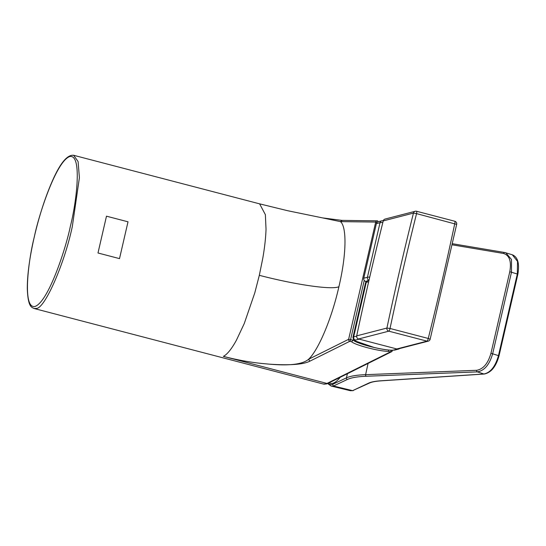 <?xml version="1.0" encoding="UTF-8"?>
<svg xmlns="http://www.w3.org/2000/svg" width="546" height="546" viewBox="0 0 546 546"><rect width="100%" height="100%" fill="white"/><g stroke="black" fill="none" stroke-linecap="round" stroke-linejoin="round"><path stroke-width="0.82" d="M70.379 226.187C76.16 204.047 82.76 153.651 69.663 156.566C56.088 161.52 38.684 215.117 34.343 236.821C28.556 258.954 21.963 309.357 35.06 306.442C48.628 301.488 66.039 247.891 70.379 226.187M73.662 155.289L78.092 161.561L79.395 177.716L72.325 226.481C64.414 264.093 44.567 309.159 36.241 308.422L34.07 308.497L323.259 384.015A79.122 17.916 -75.4 0 0 325.587 383.981A79.122 17.916 -75.4 0 0 326.993 383.442L223.369 356.381C227.218 354.409 231.552 349.051 236.363 340.322L244.26 323.539L254.791 292.847L259.323 275.314C295.836 284.855 332.391 290.062 338.909 286.698C346.73 253.726 346.744 226.365 340.397 221.621L322.7 217.922L341.919 220.386L377.259 220.83A1.631 1.583 90.7 0 0 375.703 222.065L340.397 221.621L342.322 220.441M342.274 220.441L340.363 221.574M269.158 364.141C289.496 365.957 302.634 364.339 308.565 359.288L309.773 361.213C303.166 364.551 289.626 365.52 269.158 364.141L261.445 363.438C249.249 362.141 236.561 359.794 223.369 356.381M338.909 286.698C331.531 319.553 318.106 350.389 308.626 359.22L309.773 361.213M377.204 222.256L375.703 222.065L348.628 339.312L308.565 359.288M323.259 384.015L326.358 383.981L328.057 383.34A1.631 1.556 -116.5 0 1 326.993 383.442L390.424 351.883L388.643 351.419C378.392 351.194 355.398 345.188 351.61 341.748L353.119 340.226L374.413 347.563M388.643 351.419L388.513 350.607M353.269 339.585L353.119 340.226M365.957 281.47L365.82 282.05M328.187 383.272A77.791 17.615 -75.4 0 0 332.48 384.425L333.449 386.015A79.095 17.909 104.6 0 1 331.197 386.063L327.641 383.531M329.204 382.766A76.658 17.356 -75.4 0 0 339.475 378.18A76.658 17.356 -75.4 0 0 340.206 377.293M368.059 363.431L365.608 374.665L476.638 370.304C483.251 369.164 488.022 363.493 490.956 353.296L509.78 271.751C511.582 261.507 509.527 255.419 503.61 253.48L452.252 244.833M332.48 384.425L346.437 377.866L347.413 373.71M347.413 379.45A1.304 1.249 64.8 0 1 346.437 377.866C350.273 376.085 356.661 375.013 365.608 374.665A1.304 1.031 -92.3 0 0 366.366 376.249C357.528 376.603 351.208 377.675 347.413 379.45L333.449 386.015L352.62 390.656L369.383 383.074A1.304 1.249 -115.2 0 1 368.577 383.155C371.143 381.954 375.198 381.169 380.739 380.801L483.92 373.99C490.547 372.618 495.406 366.462 498.491 355.528L517.328 273.921L517.533 261.411L512.312 254.784C517.792 256.989 519.642 263.459 517.874 274.181L509.78 271.751M331.197 386.063L350.375 390.711L352.62 390.656L368.577 383.155M452.498 243.734L504.825 252.532A1.304 1.051 99.5 0 1 504.941 252.559L505.828 252.771L511.513 259.541L511.506 272.113L492.683 353.658C489.544 364.585 484.445 370.659 477.395 371.881A1.304 1.031 -92.2 0 1 476.638 370.304M376.371 223.635L363.766 278.221L367.424 277.272L380.03 222.686L376.371 223.635A2.607 2.525 -104.5 0 1 378.18 221.744L381.831 220.802A2.607 2.525 -104.5 0 0 380.03 222.686A22.836 2.785 -167 0 1 382.842 222.509M366.591 281.142L365.649 281.388L366.189 281.524M365.649 281.388A2.607 2.525 -104.5 0 1 363.766 278.221M398.553 349.092L394.894 350.041A2.607 2.525 -104.5 0 1 393.659 350.034L397.317 349.092A2.607 2.525 75.5 0 0 399.542 348.573M397.317 349.092L359.186 339.134L355.535 340.076A20.229 2.464 -167 0 0 369.56 346.355A20.229 2.464 -167 0 0 393.659 350.034M456.592 224.365L416.55 213.623A3260.091 3150.475 75.5 0 0 390.035 328.474A2.607 0.594 -75.4 0 1 388.807 331.169L358.585 338.977L396.805 348.955L427.02 341.148L388.807 331.169A2.607 2.525 -104.5 0 1 386.916 328.05A3262.705 3153 -104.5 0 1 413.452 213.097L383.237 220.912A3262.705 3153 75.5 0 0 356.702 335.858L386.916 328.05L390.035 328.474L428.255 338.459A3260.091 3150.475 75.5 0 0 454.77 223.601A2.607 0.594 -75.4 0 0 454.784 221.246A2.607 0.594 -75.4 0 0 454.702 221.246M358.585 338.977A2.607 2.525 -104.5 0 1 356.702 335.858M383.237 220.912A2.607 2.525 -104.5 0 1 385.032 219.069L415.253 211.261A2.607 2.525 75.5 0 0 413.452 213.097L416.55 213.623A2.607 0.594 -75.4 0 0 416.564 211.261A2.607 0.594 -75.4 0 0 416.489 211.261A2.607 2.525 75.5 0 0 415.253 211.261A2.607 2.607 0 0 1 416.564 211.261L454.784 221.246A2.607 2.607 0 0 1 456.674 224.31L430.139 339.257L428.255 338.459A2.607 0.594 -75.4 0 1 427.02 341.148A2.607 2.525 75.5 0 0 428.262 341.154L398.041 348.962A2.607 2.525 -104.5 0 1 396.805 348.955M430.057 339.312L430.139 339.257A2.607 2.607 0 0 1 428.262 341.154M322.7 217.922L287.749 210.736L259.616 203.849L265.376 214.674L266.025 229.252C265.752 237.681 264.687 247.283 262.824 258.046L259.323 275.314M106.484 216.182L128.01 221.806L119.513 258.62L97.987 252.996L106.484 216.182M364.237 280.432L350.573 339.612L348.628 339.312A1.631 1.556 63.5 0 0 349.836 341.284L309.828 361.193M353.112 340.274L350.573 339.612A1.631 0.369 104.6 0 1 349.836 341.284L351.61 341.748M377.668 220.891L377.648 220.884A1.631 0.369 104.6 0 0 377.627 220.884A1.631 1.583 90.7 0 0 377.259 220.83A1.631 1.631 0 0 1 377.648 220.884A1.631 0.369 104.6 0 1 377.73 221.908M328.057 383.34L391.482 351.774A1.631 1.556 63.5 0 1 390.424 351.883A1.631 0.369 -75.4 0 0 391.148 350.259M391.38 350.266L392.349 350.682A1.631 1.631 0 0 1 391.482 351.774A1.631 1.556 63.5 0 0 392.294 350.716L392.438 350.286M517.874 274.181L499.037 355.794C496.061 366.571 491.134 372.652 484.261 374.03L381.074 380.849A1.304 1.072 -93.8 0 1 380.739 380.801M452.491 243.741L504.709 252.518M512.312 254.784L504.825 252.532A1.304 1.051 99.5 0 0 503.61 253.48M499.037 355.794L490.956 353.296M484.261 374.03A1.304 1.072 -93.8 0 1 483.92 373.99L477.395 371.881L366.366 376.249M368.796 280.248A2.607 2.525 75.5 0 1 367.424 277.272A22.836 2.785 13 0 1 369.731 277.088M368.666 281.702L366.257 282.323L353.658 336.909L356.654 336.138M394.894 350.041C390.213 350.682 381.736 349.46 369.485 346.362C359.05 343.352 353.815 341.318 353.767 340.254L352.928 337.394A22.836 2.785 13 0 1 353.658 336.909A2.607 2.525 75.5 0 0 355.535 340.076M365.527 282.808L368.065 280.439A2.607 2.525 -104.5 0 0 366.257 282.323A22.836 2.785 -167 0 0 365.527 282.808L352.928 337.394M34.07 308.497C31.743 307.152 28.017 307.575 27.3 288.657C27.266 274.74 29.6 257.473 34.296 236.855C39.012 216.612 44.827 198.464 51.74 182.398C59.883 163.459 67.219 154.429 73.737 155.31L259.616 203.849M353.214 390.656L350.382 390.711M381.074 380.849C375.6 381.231 371.703 381.975 369.383 383.074M383.34 220.584L381.831 220.802M368.065 280.439L369.014 280.194"/></g></svg>
